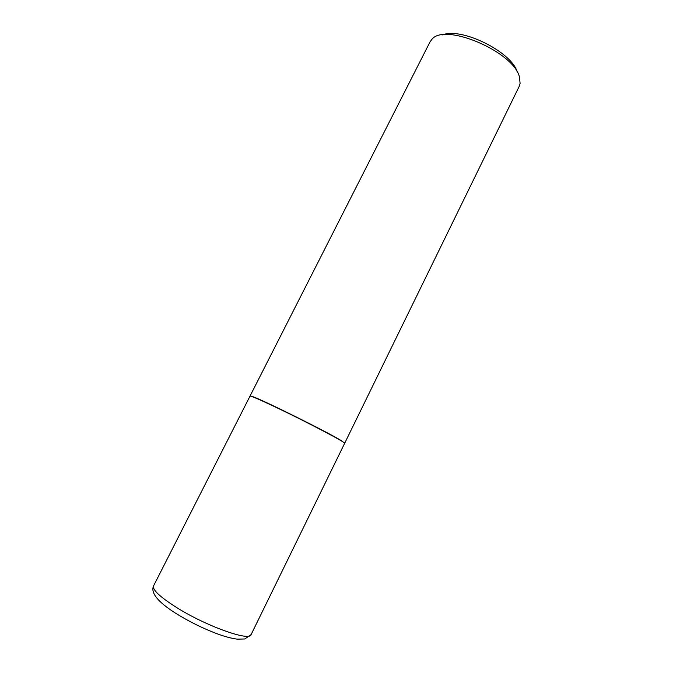 <?xml version="1.0" encoding="UTF-8"?>
<svg xmlns="http://www.w3.org/2000/svg" width="673" height="673" viewBox="0 0 673 673"><rect width="100%" height="100%" fill="white"/><g stroke="black" fill="none" stroke-linecap="round" stroke-linejoin="round"><path stroke-width="1.01" d="M153.537 585.956L250.003 396.136C250.869 395.783 259.778 399.627 276.729 407.67C307.376 422.249 346.965 443.103 344.643 443.322L251.105 634.597L244.787 638.971L237.325 639.157C231.546 638.408 224.748 636.591 216.933 633.705C202.354 628.178 188.44 621.255 175.182 612.943C157.751 601.822 150.542 592.82 153.537 585.956C152.308 589.75 159.905 596.875 176.318 607.332C206.081 626.159 249.927 641.731 251.105 634.597M250.137 396.077L252.493 396.54C263.185 400.132 328.256 432.445 341.421 440.706L344.61 443.179M250.104 395.943L430.005 41.945L431.822 39.438C444.466 22.226 514.088 51.863 519.472 77.159L520.094 83.444L519.186 86.405L344.736 443.128M442.556 34.895C461.644 27.004 512.077 52.149 517.268 72.137"/></g></svg>
